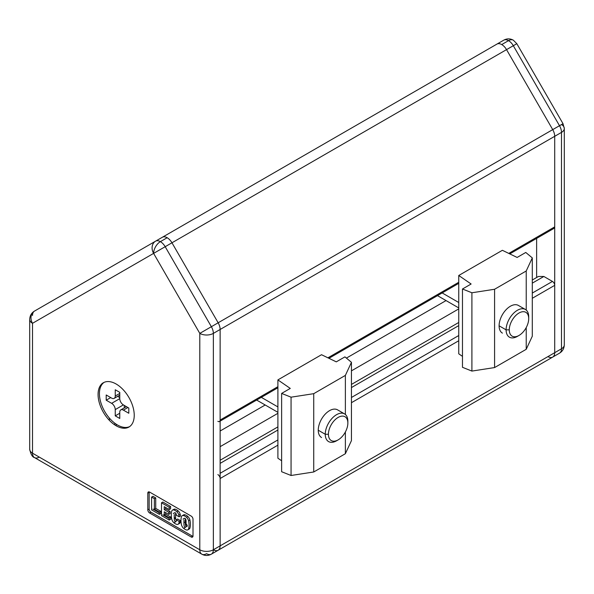 <?xml version="1.0" encoding="UTF-8"?>
<svg xmlns="http://www.w3.org/2000/svg" width="594" height="594" viewBox="0 0 594 594"><rect width="100%" height="100%" fill="white"/><g stroke="black" fill="none" stroke-linecap="round" stroke-linejoin="round"><path stroke-width="0.89" d="M218.154 322.787A9.593 5.539 60 0 1 220.136 329.47L554.707 136.308A9.593 5.539 -120 0 0 552.724 129.626L218.154 322.787L552.724 129.626L506.534 49.629L171.963 242.79L218.154 322.787L171.963 242.79A9.593 5.539 -120 0 0 162.377 237.251L162.377 237.251A9.593 5.539 60 0 1 171.963 242.79L506.534 49.629L552.724 129.626A9.593 5.539 60 0 1 554.707 136.308L220.136 329.47L220.136 420.04L277.895 386.687L220.136 420.04L220.136 329.47A9.593 5.539 -120 0 0 218.154 322.787L171.963 242.79L153.608 253.386A9.593 7.833 -120 0 1 155.591 241.171L34.497 311.085A9.593 7.833 60 0 0 32.507 323.307L153.608 253.386L199.792 333.39L211.375 326.707L165.184 246.703L211.375 326.707L218.154 322.787A9.593 5.539 60 0 1 220.136 329.47L213.357 333.39L213.357 549.769A9.593 5.539 -120 0 0 220.136 545.856L220.136 478.512A3.2 1.849 -120 0 0 217.879 474.591A3.2 1.849 60 0 1 220.136 478.512L277.895 445.158L220.136 478.512L220.136 545.856L554.707 352.695A9.593 5.539 60 0 1 547.928 356.608A9.593 5.539 -120 0 0 554.707 352.695L554.707 285.343L554.707 352.695L220.136 545.856A9.593 5.539 60 0 1 218.154 550.244A9.593 5.539 60 0 1 213.357 549.769L220.136 545.856L220.136 329.47L220.136 545.856A9.593 5.539 60 0 1 213.357 549.769A9.593 5.539 60 0 1 211.375 554.157A9.593 5.539 60 0 1 206.578 553.69A9.593 5.539 -60 0 1 201.782 554.157A9.593 5.539 -60 0 1 199.792 549.769L199.792 333.39L153.608 253.386L32.507 323.307L32.507 453.192L199.792 549.769L32.507 453.192A9.593 5.539 120 0 0 34.497 457.58A9.593 5.539 -60 0 1 32.507 453.192A9.593 5.539 180 0 1 29.7 449.272A9.593 5.539 0 0 0 32.507 453.192L32.507 323.307A9.593 7.833 -120 0 1 34.497 311.085L496.948 44.09A9.593 5.539 60 0 1 506.534 49.629A9.593 5.539 -120 0 0 496.948 44.09L162.377 237.251A9.593 5.539 60 0 1 167.166 237.726A9.593 5.539 60 0 1 171.963 242.79L218.154 322.787L211.375 326.707A9.593 5.539 60 0 1 213.357 333.39L220.136 329.47A9.593 5.539 -120 0 0 218.154 322.787M327.918 357.811L458.746 282.276L327.918 357.811M509.786 253.89L554.046 228.341A3.2 1.849 -120 0 0 554.707 226.878L508.768 253.4L554.707 226.878L554.707 136.308L554.707 226.878A3.2 1.849 60 0 1 552.45 228.178M538.431 276.47L543.859 276.47L552.45 281.43A3.2 1.849 60 0 1 554.707 285.343A3.2 1.849 -120 0 0 552.45 281.43L543.859 276.47L538.431 276.47L532.298 280.012L538.431 276.47M455.702 67.902L496.948 44.09L455.702 67.902M217.879 421.339A3.2 1.849 -120 0 0 220.136 420.04A3.2 1.849 60 0 1 219.476 421.502M186.093 523.685A27.495 15.875 60 0 1 184.749 522.245L183.925 522.119L184.749 522.245A27.495 15.875 -120 0 0 186.093 523.685M175.742 519.215A6.393 3.69 60 0 1 174.22 517.018A6.393 3.69 -120 0 0 175.742 519.215M220.136 430.999L265.191 404.989L220.136 430.999M346.406 358.1L446.042 300.579L346.406 358.1M220.136 446.666L277.895 413.313L220.136 446.666M351.448 370.849L458.746 308.902L351.448 370.849M220.136 460.239L277.895 426.893L220.136 460.239M351.448 384.422L458.746 322.475L351.448 384.422M220.136 463.372L277.895 430.019L220.136 463.372M351.448 387.555L458.746 325.609L351.448 387.555M532.298 283.145L543.859 276.47L532.298 283.145M220.136 473.284L277.895 439.939L220.136 473.284M351.448 397.475L458.746 335.528L351.448 397.475M532.298 293.065L552.45 281.43L532.298 293.065M351.448 402.695L458.746 340.748L351.448 402.695M532.298 298.285L554.707 285.343L532.298 298.285M218.154 550.244L211.375 554.157A9.593 5.539 -120 0 0 213.357 549.769L220.136 545.856A9.593 5.539 -120 0 1 218.154 550.244L552.724 357.083A9.593 5.539 -120 0 0 554.707 352.695A9.593 5.539 60 0 1 552.724 357.083A9.593 5.539 60 0 1 547.928 356.608M518.228 335.87A15.986 9.229 -60 0 1 509.414 337.169A15.986 9.229 -60 0 1 506.103 329.848L499.101 325.809L506.103 329.848A15.986 9.229 120 0 0 517.411 336.375L518.993 335.462A13.744 7.937 -60 0 1 509.273 329.848L506.103 329.848L509.273 329.848A13.744 7.937 120 0 0 518.993 335.462A13.744 7.937 120 0 0 528.712 318.629A13.744 7.937 -60 0 1 518.993 335.462M458.746 302.509L442.166 292.931L458.746 302.509M528.712 316.802L528.712 318.629A13.744 7.937 120 0 0 518.993 313.016A13.744 7.937 120 0 0 509.273 329.848A13.744 7.937 -60 0 1 518.993 313.016A13.744 7.937 -60 0 1 528.712 318.629L528.712 316.802A15.986 9.229 120 0 0 517.411 310.276A15.986 9.229 120 0 0 506.103 329.848A15.986 9.229 -60 0 1 513.082 313.766A15.986 9.229 -60 0 1 525.4 309.481A15.986 9.229 -60 0 1 528.712 316.802L528.712 318.629M499.101 325.809A15.986 9.229 -60 0 1 506.095 309.697A15.986 9.229 -60 0 1 518.421 305.45A15.986 9.229 120 0 0 518.391 305.435A15.986 9.229 120 0 0 506.073 309.719A15.986 9.229 120 0 0 499.101 325.809A15.986 9.229 120 0 0 502.413 333.123M471.911 292.768L494.579 289.263L526.225 270.99L532.298 257.9L525.772 252.457L517.129 257.447L502.376 250.304L458.746 275.49L471.124 284.006L462.474 289.003L471.911 292.768L462.474 289.003L471.124 284.006L458.746 275.49L502.376 250.304L517.129 257.447L525.772 252.457L532.298 257.9L526.225 270.99L494.579 289.263L494.579 367.567L471.911 371.079L462.474 367.307L462.474 289.003L462.474 367.307L471.911 371.079L471.911 292.768L471.911 371.079L494.579 367.567L526.225 349.302L494.579 367.567L494.579 289.263L471.911 292.768M462.474 356.37L458.746 353.801L458.746 275.49L458.746 353.801L462.474 356.37M532.298 336.211L526.225 349.302L526.225 327.561L526.225 349.302L532.298 336.211L532.298 257.9L532.298 336.211M526.225 310.068L526.225 270.99L526.225 310.068M193.013 535.937A2.554 1.478 -120 0 1 191.201 536.983L192.56 536.196L150.965 512.184L149.606 512.964L191.201 536.983L149.606 512.964A2.554 1.478 60 0 1 147.802 509.83L147.802 493.124A2.554 1.478 60 0 1 149.606 492.084L191.201 516.097A2.554 1.478 60 0 1 193.013 519.23L193.013 535.937L193.013 519.23A2.554 1.478 -120 0 0 191.201 516.097L149.606 492.084M116.149 384.014A25.579 14.768 60 0 1 134.237 415.34A25.579 14.768 60 0 1 116.149 425.779A25.579 14.768 60 0 1 98.069 394.453A25.579 14.768 60 0 1 116.149 384.014A25.579 14.768 -120 0 0 103.363 382.751A25.579 14.768 -120 0 0 99.443 403.244A25.579 14.768 -120 0 0 116.149 425.779A25.579 14.768 -120 0 0 134.237 415.34A25.579 14.768 -120 0 0 116.149 384.014M104.061 382.388A25.579 14.768 -120 0 0 100.987 403.081A25.579 14.768 -120 0 0 117.508 425A25.579 14.768 -120 0 0 129.596 426.626M128.809 413.253L123.389 410.12A5.116 2.955 -120 0 0 119.765 412.206L119.765 418.473L115.251 415.859L115.251 409.593A5.116 2.955 -120 0 0 111.627 403.333L106.207 400.2L106.207 394.98L111.627 398.114A5.116 2.955 -120 0 0 115.251 396.02L115.251 389.761L119.765 392.367L119.765 398.633A5.116 2.955 -120 0 0 123.389 404.9L128.809 408.033L128.809 413.253L128.809 408.033L123.389 404.9L115.251 409.593L115.251 415.859L119.765 418.473L119.765 412.206A5.116 2.955 60 0 1 120.827 409.867A5.116 2.955 60 0 1 123.389 410.12L128.809 413.253M174.45 513.008A1.27 0.735 60 0 1 175.304 512.793A1.27 0.735 60 0 1 176.158 513.988A7.106 4.106 60 0 1 176.321 515.176L179.143 516.81A18.407 10.625 -120 0 0 178.846 515.124A4.388 2.532 -120 0 0 176.774 511.664A8.465 4.886 -120 0 0 173.827 509.964A4.388 2.532 -120 0 0 171.763 511.033A18.407 10.625 -120 0 0 171.272 514.842A18.407 10.625 -120 0 0 171.763 519.215A4.388 2.532 -120 0 0 173.827 522.675A8.465 4.886 -120 0 0 176.774 524.376A4.388 2.532 -120 0 0 178.846 523.299A18.407 10.625 -120 0 0 179.217 521.458L176.336 519.795A7.106 4.106 60 0 1 176.158 521.332A1.27 0.735 60 0 1 175.304 521.547A1.27 0.735 60 0 1 174.45 520.344A7.106 4.106 60 0 1 174.272 518.711A7.106 4.106 60 0 1 174.272 518.703A46.748 26.99 60 0 1 174.22 516.542A46.748 26.99 60 0 1 174.272 514.441L174.272 514.441A46.748 26.99 -120 0 0 174.22 516.542A46.748 26.99 -120 0 0 174.272 518.703A7.106 4.106 -120 0 0 174.272 518.711A7.106 4.106 -120 0 0 174.45 520.344A1.27 0.735 -120 0 0 175.935 521.606A1.27 0.735 -120 0 0 176.158 521.332A7.106 4.106 -120 0 0 176.336 519.795L179.217 521.458L180.569 520.678L177.688 519.015L176.336 519.795M187.815 529.841L189.167 529.054A4.388 2.532 -120 0 0 189.909 528.118L188.55 528.905L189.909 528.118A18.407 10.625 -120 0 0 189.909 519.943L188.55 520.73L189.909 519.943A4.388 2.532 -120 0 0 187.845 516.483L186.486 517.27L187.845 516.483A8.465 4.886 -120 0 0 184.89 514.783L183.539 515.562A8.465 4.886 60 0 1 186.486 517.27A4.388 2.532 60 0 1 188.55 520.73A18.407 10.625 60 0 1 188.55 528.905A4.388 2.532 60 0 1 187.815 529.841A4.388 2.532 60 0 1 186.486 529.982A8.465 4.886 60 0 1 183.539 528.274A8.465 4.886 -120 0 0 186.486 529.982A4.388 2.532 -120 0 0 188.55 528.905A18.407 10.625 -120 0 0 188.55 520.73A4.388 2.532 -120 0 0 186.486 517.27A8.465 4.886 -120 0 0 183.539 515.562A4.388 2.532 -120 0 0 181.467 516.639A18.407 10.625 -120 0 0 180.977 520.448A18.407 10.625 -120 0 0 181.467 524.814A4.388 2.532 -120 0 0 183.539 528.274A4.388 2.532 60 0 1 181.467 524.814A18.407 10.625 60 0 1 180.977 520.448A18.407 10.625 60 0 1 181.467 516.639A4.388 2.532 60 0 1 182.21 515.703A4.388 2.532 60 0 1 183.539 515.562L184.89 514.783A4.388 2.532 -120 0 0 183.561 514.924L182.21 515.703M186.041 525.497A7.106 4.106 60 0 1 185.863 526.937A1.27 0.735 60 0 1 185.009 527.145A1.27 0.735 60 0 1 184.155 525.95A7.106 4.106 60 0 1 183.977 524.309L183.977 524.309A46.748 26.99 60 0 1 183.925 522.148A46.748 26.99 60 0 1 183.977 520.047A7.106 4.106 60 0 1 183.977 520.04A46.748 26.99 -120 0 0 183.925 522.148A46.748 26.99 -120 0 0 183.977 524.309L183.977 524.309A7.106 4.106 -120 0 0 184.155 525.95A1.27 0.735 -120 0 0 185.647 527.212A1.27 0.735 -120 0 0 185.863 526.937A7.106 4.106 -120 0 0 186.041 525.497A46.748 26.99 -120 0 0 186.041 521.235A46.748 26.99 60 0 1 186.041 525.497M184.155 518.607A1.27 0.735 60 0 1 185.009 518.399A1.27 0.735 60 0 1 185.863 519.594A7.106 4.106 60 0 1 186.041 521.235A7.106 4.106 -120 0 0 185.863 519.594A1.27 0.735 -120 0 0 184.378 518.332L183.019 519.119M164.241 509.637L164.241 506.667L169.245 509.555L169.245 507.276L161.494 502.799L161.494 515.592L169.245 520.069L170.604 519.282L170.604 517.003L165.6 514.114L165.6 512.555L165.6 514.114L164.241 514.894L164.241 511.776L168.77 514.389L168.77 512.251L164.241 509.637L165.6 508.85L165.6 507.454L165.6 508.85L164.241 509.637L168.77 512.251L170.129 511.464L165.6 508.85L170.129 511.464L168.77 512.251L168.77 514.389L170.129 513.602L170.129 511.464L170.129 513.602L168.77 514.389L164.241 511.776L164.241 514.894L165.6 514.114L170.604 517.003L169.245 517.79L170.604 517.003L170.604 519.282L169.245 520.069L161.494 515.592L161.494 502.799L162.845 502.019L161.494 502.799L169.245 507.276L170.604 506.496L162.845 502.019L170.604 506.496L169.245 507.276L169.245 509.555L170.604 508.776L170.604 506.496L170.604 508.776L169.245 509.555L164.241 506.667L164.241 509.637M127.903 407.506L123.389 410.12L127.903 407.506M106.207 394.98L106.207 400.2L110.729 397.586L106.207 400.2L111.627 403.333L119.765 398.633L119.765 392.367L115.251 389.761L115.251 396.02L119.765 393.414L115.251 396.02A5.116 2.955 60 0 1 114.189 398.366A5.116 2.955 60 0 1 111.627 398.114L106.207 394.98M117.649 396.369L119.765 397.586L117.649 396.369M124.287 405.42L124.287 407.863L124.287 405.42M119.765 413.253L115.251 415.859L119.765 413.253M109.37 418.065L109.37 420.344L109.37 418.065M116.342 425.891A3.2 1.849 60 0 1 116.149 424.732L116.149 424.153L116.149 424.732A3.2 1.849 -120 0 0 116.342 425.891M114.018 424.406L115.377 423.619L114.018 424.406M151.604 509.882L159.363 514.359L151.604 509.882L151.604 497.089L151.604 509.882M154.366 509.199L154.366 498.685L151.604 497.089L152.962 496.309L151.604 497.089L154.366 498.685L155.725 497.906L152.962 496.309L155.725 497.906L154.366 498.685L154.366 509.199L155.725 508.412L155.725 497.906L155.725 508.412L154.366 509.199L159.363 512.08L160.714 511.293L155.725 508.412L160.714 511.293L159.363 512.08L159.363 514.359L160.714 513.572L159.363 514.359M152.962 509.095L159.363 512.793L152.962 509.095M178.846 515.124A18.407 10.625 60 0 1 179.143 516.81L180.494 516.023A18.407 10.625 -120 0 0 180.197 514.337L178.846 515.124L180.197 514.337A4.388 2.532 -120 0 0 178.133 510.877A8.465 4.886 -120 0 0 175.185 509.177A4.388 2.532 -120 0 0 173.856 509.318L172.498 510.098A4.388 2.532 60 0 1 173.827 509.964L175.185 509.177L173.827 509.964A8.465 4.886 60 0 1 176.774 511.664L178.133 510.877L176.774 511.664A4.388 2.532 60 0 1 178.846 515.124M173.285 509.897A4.388 2.532 60 0 1 175.185 509.177A8.465 4.886 60 0 1 178.133 510.877A4.388 2.532 60 0 1 180.197 514.337A18.407 10.625 60 0 1 180.494 516.023L179.143 516.81L176.321 515.176A7.106 4.106 -120 0 0 176.158 513.988A1.27 0.735 -120 0 0 174.666 512.726L173.307 513.513M179.217 521.458A18.407 10.625 60 0 1 178.846 523.299L180.197 522.52A18.407 10.625 -120 0 0 180.569 520.678L179.217 521.458M178.103 524.235L179.462 523.455A4.388 2.532 -120 0 0 180.197 522.52L178.846 523.299A4.388 2.532 60 0 1 178.103 524.235A4.388 2.532 60 0 1 176.774 524.376A8.465 4.886 60 0 1 173.827 522.675A4.388 2.532 60 0 1 171.763 519.215A18.407 10.625 60 0 1 171.272 514.842A18.407 10.625 60 0 1 171.763 511.033A4.388 2.532 60 0 1 172.498 510.098M147.802 493.124L147.802 509.83L149.153 509.051L149.153 492.344L147.802 493.124M164.241 514.894L169.245 517.79L169.245 520.069M162.845 514.805L169.245 518.503L162.845 514.805M147.802 509.83A2.554 1.478 -120 0 0 149.606 512.964M160.714 513.572L160.714 511.293L160.714 513.572M149.153 492.344L149.153 509.051A2.554 1.478 -120 0 0 150.965 512.184L192.56 536.196A2.554 1.478 -120 0 0 192.968 536.375M182.997 515.503A4.388 2.532 60 0 1 184.89 514.783A8.465 4.886 60 0 1 187.845 516.483A4.388 2.532 60 0 1 189.909 519.943A18.407 10.625 60 0 1 189.909 528.118A4.388 2.532 60 0 1 188.387 529.261M175.631 513.662A46.748 26.99 -120 0 0 175.579 515.763A46.748 26.99 -120 0 0 175.631 517.916A7.106 4.106 -120 0 0 175.631 517.923A7.106 4.106 -120 0 0 175.809 519.564A1.27 0.735 -120 0 0 176.307 520.478M177.688 519.015L180.569 520.678A18.407 10.625 60 0 1 180.197 522.52A4.388 2.532 60 0 1 178.675 523.656M185.335 519.267A46.748 26.99 -120 0 0 185.283 521.361A46.748 26.99 -120 0 0 185.335 523.522A7.106 4.106 -120 0 0 185.514 525.17A1.27 0.735 -120 0 0 186.679 526.484A1.27 0.735 -120 0 0 187.199 525.415A1.27 0.735 -120 0 0 185.996 524.168M123.389 404.9A5.116 2.955 60 0 1 119.765 398.633L111.627 403.333A5.116 2.955 60 0 1 115.251 409.593L123.389 404.9M213.357 549.769L213.357 333.39A9.593 5.539 180 0 1 199.792 333.39A9.593 5.539 0 0 0 213.357 333.39A9.593 5.539 -120 0 0 211.375 326.707L199.792 333.39L199.792 549.769A9.593 5.539 0 0 0 213.357 549.769A9.593 5.539 180 0 1 199.792 549.769A9.593 5.539 120 0 0 201.782 554.157C204.975 555.895 208.175 555.895 211.375 554.157M167.166 237.726L160.387 241.639A9.593 5.539 60 0 1 165.184 246.703L171.963 242.79A9.593 5.539 -120 0 0 167.166 237.726A9.593 5.539 -120 0 0 162.377 237.251L155.591 241.171A9.593 5.539 60 0 1 155.591 241.164A9.593 5.539 60 0 1 160.387 241.639A9.593 5.539 120 0 0 153.608 253.386L165.184 246.703A9.593 5.539 -120 0 0 160.387 241.639L167.166 237.726M32.507 315.473A9.593 5.539 60 0 1 34.497 311.085L34.497 311.085A9.593 5.539 -120 0 0 32.507 315.473M39.293 457.105A9.593 5.539 -60 0 1 34.497 457.58C32.425 457.165 30.821 454.395 29.7 449.272L29.7 319.394A9.593 5.539 0 0 0 32.507 323.307A9.593 5.539 180 0 1 29.7 319.394C29.893 315.659 31.489 312.889 34.497 311.085L155.591 241.171A9.593 7.833 60 0 0 153.608 253.386A9.593 5.539 -60 0 1 160.387 241.639A9.593 5.539 -120 0 0 155.591 241.164A9.593 5.539 -120 0 0 155.591 241.171L496.948 44.09A9.593 5.539 60 0 1 501.737 44.565L508.523 40.652A9.593 5.539 -60 0 1 513.32 40.177A9.593 5.539 120 0 0 508.523 40.652A9.593 5.539 -120 0 0 503.727 40.177L503.727 40.177A9.593 5.539 60 0 1 508.523 40.652L501.737 44.565A9.593 5.539 -120 0 0 496.948 44.09L503.727 40.177C506.92 38.439 510.12 38.439 513.32 40.177L516.825 43.689L513.32 45.716L559.503 125.713L561.493 124.562A9.593 5.539 180 0 1 564.3 128.482A9.593 5.539 180 0 1 561.493 132.395A9.593 5.539 0 0 0 564.3 128.482L563.015 123.686L559.503 125.713A9.593 5.539 60 0 1 561.493 132.395A9.593 5.539 -120 0 0 559.503 125.713L552.724 129.626A9.593 5.539 60 0 1 554.707 136.308L561.493 132.395L561.493 348.775A9.593 5.539 60 0 1 559.503 353.17A9.593 5.539 -120 0 0 561.493 348.775L554.707 352.695L554.707 136.308A9.593 5.539 -120 0 0 552.724 129.626L559.503 125.713L513.32 45.716L506.534 49.629L552.724 129.626L506.534 49.629A9.593 5.539 -120 0 0 501.737 44.565A9.593 5.539 60 0 1 506.534 49.629L513.32 45.716A9.593 5.539 -120 0 0 508.523 40.652A9.593 5.539 60 0 1 513.32 45.716L516.825 43.689L563.015 123.686M117.508 425A25.579 14.768 60 0 1 101.292 385.506M536.627 277.517L536.627 238.394L536.627 277.517M564.3 128.482L564.3 344.862A9.593 5.539 180 0 1 561.493 348.775A9.593 5.539 0 0 0 564.3 344.862C564.107 348.596 562.511 351.366 559.503 353.17L552.724 357.083M561.493 348.775L561.493 132.395L554.707 136.308L554.707 352.695L561.493 348.775M337.385 440.28A15.986 9.229 -60 0 1 328.571 441.58A15.986 9.229 -60 0 1 325.26 434.266L318.25 430.219L325.26 434.266A15.986 9.229 120 0 0 336.56 440.793L338.142 439.879A13.744 7.937 -60 0 1 328.423 434.266L325.26 434.266L328.423 434.266A13.744 7.937 120 0 0 338.142 439.879A13.744 7.937 120 0 0 347.861 423.039A13.744 7.937 -60 0 1 338.142 439.879M277.895 406.92L261.315 397.349L277.895 406.92M347.861 421.213L347.861 423.039A13.744 7.937 120 0 0 338.142 417.426A13.744 7.937 120 0 0 328.423 434.266A13.744 7.937 -60 0 1 338.142 417.426A13.744 7.937 -60 0 1 347.861 423.039L347.861 421.213A15.986 9.229 120 0 0 336.56 414.686A15.986 9.229 120 0 0 325.26 434.266A15.986 9.229 -60 0 1 332.232 418.176A15.986 9.229 -60 0 1 344.55 413.892A15.986 9.229 -60 0 1 347.861 421.213L347.861 423.039M318.25 430.219A15.986 9.229 -60 0 1 325.245 414.115A15.986 9.229 -60 0 1 337.57 409.867A15.986 9.229 120 0 0 337.548 409.845A15.986 9.229 120 0 0 325.23 414.129A15.986 9.229 120 0 0 318.25 430.219A15.986 9.229 120 0 0 321.562 437.533M291.06 397.178L313.729 393.674L345.374 375.401L351.448 362.31L344.928 356.868L336.278 361.857L321.525 354.715L277.895 379.9L290.273 388.417L281.63 393.414L291.06 397.178L281.63 393.414L290.273 388.417L277.895 379.9L321.525 354.715L336.278 361.857L344.928 356.868L351.448 362.31L345.374 375.401L313.729 393.674L313.729 471.985L291.06 475.49L281.63 471.725L281.63 393.414L281.63 471.725L291.06 475.49L291.06 397.178L291.06 475.49L313.729 471.985L345.374 453.712L313.729 471.985L313.729 393.674L291.06 397.178M281.63 460.781L277.895 458.212L277.895 379.9L277.895 458.212L281.63 460.781M351.448 440.622L345.374 453.712L345.374 431.972L345.374 453.712L351.448 440.622L351.448 362.31L351.448 440.622M345.374 414.478L345.374 375.401L345.374 414.478M220.136 421.116L277.895 387.771M328.935 358.301L458.746 283.36M437.481 295.634L458.746 307.915M518.362 305.42L525.4 309.481M34.497 457.58L201.782 554.157M174.584 522.393L175.935 521.606M184.288 527.992L185.647 527.212M120.827 409.867L126.411 406.645M114.189 398.366L119.765 395.144M103.363 382.751L102.005 383.531M256.63 400.052L277.895 412.325M337.518 409.83L344.55 413.892"/></g></svg>
